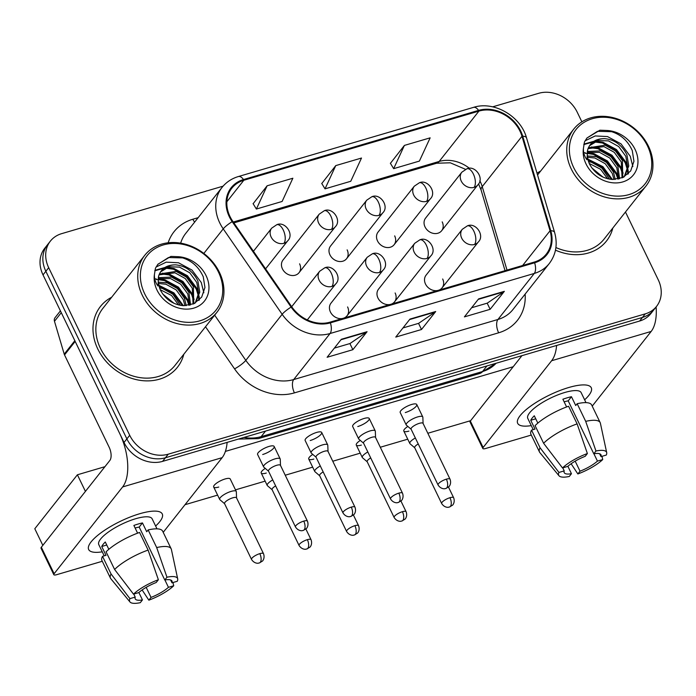 <?xml version="1.0" encoding="UTF-8"?>
<svg xmlns="http://www.w3.org/2000/svg" width="696" height="696" viewBox="0 0 696 696"><rect width="100%" height="100%" fill="white"/><g stroke="black" fill="none" stroke-linecap="round" stroke-linejoin="round"><path stroke-width="1.04" d="M367.201 257.285L372.334 253.814A10.214 4.942 73.6 0 1 378.772 259.121A10.214 4.942 -106.4 0 1 379.485 272.432A10.214 8.465 38.3 0 1 366.635 266.142A10.214 8.465 38.3 0 1 367.201 257.285L330.991 303.143A10.214 8.465 38.3 0 0 330.435 311.999A10.214 8.465 38.3 0 0 342.502 318.49M344.024 318.037A10.214 8.465 38.3 0 0 347.034 315.81A10.214 8.465 38.3 0 0 347.591 306.953M414.729 243.295L419.871 239.824A10.214 4.942 73.6 0 1 426.3 245.131A10.214 4.942 -106.4 0 1 427.013 258.451A10.214 8.465 38.3 0 1 414.172 252.152A10.214 8.465 38.3 0 1 414.729 243.295L378.528 289.162A10.214 8.465 38.3 0 0 377.971 298.019A10.214 8.465 38.3 0 0 390.038 304.5M391.552 304.056A10.214 8.465 38.3 0 0 394.571 301.82A10.214 8.465 38.3 0 0 395.128 292.973M462.266 229.315L467.399 225.843A10.214 4.942 73.6 0 1 473.837 231.15A10.214 4.942 -106.4 0 1 474.55 244.47A10.214 8.465 38.3 0 1 461.709 238.171A10.214 8.465 38.3 0 1 462.266 229.315L426.065 275.181A10.214 8.465 38.3 0 0 425.5 284.029A10.214 8.465 38.3 0 0 437.566 290.519M439.089 290.075A10.214 8.465 38.3 0 0 442.099 287.84A10.214 8.465 38.3 0 0 442.665 278.983M319.212 214.168L324.345 210.697A10.214 4.942 73.6 0 1 330.783 216.004A10.214 4.942 -106.4 0 1 331.496 229.323A10.214 8.465 38.3 0 1 318.646 223.025A10.214 8.465 38.3 0 1 319.212 214.168L283.002 260.034A10.214 8.465 38.3 0 0 282.445 268.891A10.214 8.465 38.3 0 0 290.458 275.277A10.214 8.465 38.3 0 0 299.045 272.693A10.214 8.465 38.3 0 0 299.602 263.836M366.74 200.187L371.881 196.716A10.214 4.942 73.6 0 1 378.311 202.023A10.214 4.942 -106.4 0 1 379.024 215.342A10.214 8.465 38.3 0 1 366.183 209.044A10.214 8.465 38.3 0 1 366.74 200.187L330.539 246.045A10.214 8.465 38.3 0 0 329.982 254.901A10.214 8.465 38.3 0 0 337.995 261.287A10.214 8.465 38.3 0 0 346.582 258.712A10.214 8.465 38.3 0 0 347.139 249.855M414.277 186.206L419.418 182.735A10.214 4.942 73.6 0 1 425.848 188.042A10.214 4.942 -106.4 0 1 426.561 201.353A10.214 8.465 38.3 0 1 413.72 195.054A10.214 8.465 38.3 0 1 414.277 186.206L378.076 232.064A10.214 8.465 38.3 0 0 377.51 240.92A10.214 8.465 38.3 0 0 385.532 247.306A10.214 8.465 38.3 0 0 394.11 244.731A10.214 8.465 38.3 0 0 394.675 235.874M461.813 172.216L466.946 168.745A10.214 4.942 73.6 0 1 473.384 174.052A10.214 4.942 -106.4 0 1 474.098 187.372A10.214 8.465 38.3 0 1 461.248 181.073A10.214 8.465 38.3 0 1 461.813 172.216L425.604 218.083A10.214 8.465 38.3 0 0 425.047 226.94A10.214 8.465 38.3 0 0 433.06 233.325A10.214 8.465 38.3 0 0 441.647 230.741A10.214 8.465 38.3 0 0 442.204 221.885M97.779 348.966A49.042 40.612 38.3 0 0 136.259 379.616A49.042 40.612 38.3 0 0 177.463 367.236A49.042 40.612 38.3 0 0 183.814 354.247A49.042 40.612 38.3 0 1 177.463 367.236A49.042 40.612 38.3 0 1 136.259 379.616A49.042 40.612 38.3 0 1 97.779 348.966A49.042 40.612 38.3 0 1 100.468 306.457A49.042 40.612 38.3 0 0 97.779 348.966M555.478 250.151A49.042 40.612 38.3 0 0 606.468 241.034A49.042 40.612 38.3 0 0 612.819 228.044A49.042 40.612 38.3 0 1 606.468 241.034A49.042 40.612 38.3 0 1 555.478 250.151M230.019 216.56A32.695 27.074 -141.7 0 1 231.811 188.225A32.695 27.074 -141.7 0 1 243.826 180.255L478.926 111.099A32.695 27.074 -141.7 0 1 521.983 136.268L550.04 230.785A32.695 27.074 -141.7 0 1 546.299 254.101A32.695 27.074 -141.7 0 1 534.284 262.07L330.052 322.152A32.695 27.074 -141.7 0 1 291.737 306.779L232.803 221.345A32.695 27.074 -141.7 0 1 230.019 216.56M229.332 216.761A33.512 27.753 38.3 0 0 232.186 221.659L291.119 307.101A33.512 27.753 38.3 0 0 330.391 322.857L534.624 262.775A33.512 27.753 38.3 0 0 550.78 230.707L522.713 136.198A33.512 27.753 38.3 0 0 478.587 110.386L243.487 179.551A33.512 27.753 38.3 0 0 229.332 216.761M223.094 186.154L61.639 233.656A30.65 25.387 38.3 0 0 50.373 241.12L44.692 248.315A30.65 25.387 38.3 0 0 43.013 274.885L124.036 442.482A30.65 25.387 38.3 0 0 162.568 461.378L639.615 321.039L642.46 317.437A30.65 25.387 38.3 0 0 653.727 309.964A30.65 25.387 38.3 0 1 642.46 317.437L165.404 457.777L642.46 317.437L645.296 313.844A30.65 25.387 38.3 0 0 656.563 306.37A30.65 25.387 38.3 0 0 658.242 279.801L625.469 212.01M124.036 442.482L126.872 438.889A30.65 25.387 38.3 0 0 165.404 457.777A30.65 25.387 38.3 0 1 126.872 438.889L45.849 271.283L126.872 438.889L129.708 435.296A30.65 25.387 38.3 0 0 168.241 454.183L645.296 313.844M47.528 244.722A30.65 25.387 38.3 0 0 45.849 271.283A30.65 25.387 38.3 0 1 47.528 244.722M404.402 145.412L393.658 168.658L419.401 161.081L430.145 137.843L404.402 145.412L390.421 163.334M267.125 185.797L256.38 209.044L282.115 201.466L292.859 178.228L267.125 185.797L253.135 203.719M335.759 165.605L325.015 188.851L350.758 181.273L361.502 158.036L335.759 165.605L321.778 183.526M111.63 297.27A49.042 40.612 38.3 0 0 100.468 306.457A49.042 40.612 38.3 0 1 111.63 297.27M540.635 171.059A49.042 40.612 38.3 0 0 537.025 173.226A49.042 40.612 38.3 0 1 540.635 171.059M581.873 121.826L577.228 112.204A30.65 25.387 38.3 0 0 538.687 93.308L492.672 106.845M50.373 241.12A30.65 25.387 38.3 0 0 48.685 267.69L129.708 435.296M367.062 331.714L352.863 349.697L327.12 357.274L341.318 339.291L367.062 331.714A8.178 3.95 -106.4 0 1 366.514 332.236L340.953 339.752M504.348 291.328L490.149 309.311L464.406 316.889L478.604 298.897L504.348 291.328A8.178 3.95 -106.4 0 1 503.8 291.841L478.239 299.367M435.705 311.521L421.506 329.504L395.763 337.082L409.961 319.09L435.705 311.521A8.178 3.95 -106.4 0 1 435.157 312.043L409.596 319.56M421.506 329.504L418.54 323.362M402.975 327.938L418.635 323.335L435.157 312.043M490.149 309.311L487.174 303.169M471.618 307.745L487.278 303.143L503.8 291.841M352.863 349.697L349.897 343.554M334.341 348.13L350.001 343.528L366.514 332.236M325.015 188.851L321.709 183.413M256.38 209.044L253.066 203.606M393.658 168.658L390.352 163.221M639.615 321.039A30.65 25.387 38.3 0 0 650.882 313.565L656.563 306.37M236.562 497.936L236.327 491.75A9.196 2.61 154.2 0 0 236.249 491.428A9.196 2.61 154.2 0 0 231.168 491.385A9.196 2.61 154.2 0 0 220.249 497.701A9.196 2.61 154.2 0 0 219.692 499.432A9.196 2.61 154.2 0 0 219.893 499.693L224.599 503.721M236.562 498.066A6.638 1.888 154.2 0 0 236.51 497.831A6.638 1.888 154.2 0 0 232.838 497.805A6.638 1.888 154.2 0 0 224.956 502.364A6.638 1.888 154.2 0 0 224.547 503.617L251.543 559.453C254.458 564.065 258.851 563.247 258.338 563.151L259.399 562.933A6.638 3.21 73.6 0 0 260.295 562.298A6.638 3.21 -106.4 0 0 259.825 553.642A6.638 1.888 154.2 0 0 253.831 556.53A6.638 1.888 154.2 0 0 251.543 559.453M280.488 465.407L280.253 459.221A9.196 2.61 154.2 0 0 280.175 458.899A9.196 2.61 154.2 0 0 272.962 459.586A9.196 2.61 154.2 0 0 264.175 465.172A9.196 2.61 154.2 0 0 263.619 466.903A9.196 2.61 154.2 0 0 263.819 467.164L268.525 471.192M280.488 465.537A6.638 1.888 154.2 0 0 280.436 465.302A6.638 1.888 154.2 0 0 276.764 465.276A6.638 1.888 154.2 0 0 268.882 469.835A6.638 1.888 154.2 0 0 268.482 471.088L295.469 526.924C298.384 531.535 302.777 530.717 302.273 530.622L303.325 530.404A6.638 3.21 73.6 0 0 304.222 529.769A6.638 3.21 -106.4 0 0 303.76 521.113A6.638 1.888 154.2 0 0 297.766 524.001A6.638 1.888 154.2 0 0 295.469 526.924M272.754 479.935A9.196 2.61 154.2 0 0 267.786 483.72A9.196 2.61 154.2 0 0 267.229 485.451A9.196 2.61 154.2 0 0 267.429 485.712L272.136 489.74M275.642 485.904A6.638 1.888 154.2 0 0 272.484 488.383A6.638 1.888 154.2 0 0 272.084 489.636L299.08 545.473C301.994 550.084 306.379 549.266 305.875 549.17L306.927 548.953A6.638 3.21 73.6 0 0 307.832 548.317A6.638 3.21 -106.4 0 0 307.362 539.661A6.638 1.888 154.2 0 0 301.368 542.549A6.638 1.888 154.2 0 0 299.08 545.473M320.29 465.955A9.196 2.61 154.2 0 0 315.314 469.739A9.196 2.61 154.2 0 0 314.757 471.47A9.196 2.61 154.2 0 0 314.966 471.723L319.664 475.751M323.17 471.914A6.638 1.888 154.2 0 0 320.021 474.402A6.638 1.888 154.2 0 0 319.621 475.646L346.608 531.483C349.522 536.094 353.916 535.285 353.411 535.189L354.464 534.972A6.638 3.21 73.6 0 0 355.36 534.328A6.638 3.21 -106.4 0 0 354.899 525.671A6.638 1.888 154.2 0 0 348.905 528.568A6.638 1.888 154.2 0 0 346.608 531.483M367.827 451.974A9.196 2.61 154.2 0 0 362.851 455.75A9.196 2.61 154.2 0 0 362.294 457.481A9.196 2.61 154.2 0 0 362.494 457.742L367.201 461.77M370.707 457.933A6.638 1.888 154.2 0 0 367.558 460.413A6.638 1.888 154.2 0 0 367.149 461.665L394.145 517.502C397.059 522.113 401.453 521.295 400.94 521.2L402.001 520.982A6.638 3.21 73.6 0 0 402.897 520.347A6.638 3.21 -106.4 0 0 402.427 511.69A6.638 1.888 154.2 0 0 396.433 514.579A6.638 1.888 154.2 0 0 394.145 517.502M415.355 437.984A9.196 2.61 154.2 0 0 410.388 441.769A9.196 2.61 154.2 0 0 409.831 443.5A9.196 2.61 154.2 0 0 410.031 443.761L414.738 447.789M418.244 443.952A6.638 1.888 154.2 0 0 415.086 446.432A6.638 1.888 154.2 0 0 414.685 447.685L441.682 503.521C444.596 508.132 448.981 507.314 448.476 507.219L449.529 507.001A6.638 3.21 73.6 0 0 450.434 506.366A6.638 3.21 -106.4 0 0 449.964 497.71A6.638 1.888 154.2 0 0 443.97 500.598A6.638 1.888 154.2 0 0 441.682 503.521M328.025 451.426L327.79 445.24A9.196 2.61 154.2 0 0 327.712 444.918A9.196 2.61 154.2 0 0 320.499 445.605A9.196 2.61 154.2 0 0 311.712 451.191A9.196 2.61 154.2 0 0 311.155 452.922A9.196 2.61 154.2 0 0 311.356 453.183L316.062 457.211M328.025 451.556A6.638 1.888 154.2 0 0 327.973 451.321A6.638 1.888 154.2 0 0 324.301 451.286A6.638 1.888 154.2 0 0 316.41 455.854A6.638 1.888 154.2 0 0 316.01 457.098L343.006 512.943C345.921 517.546 350.305 516.737 349.801 516.641L350.862 516.423A6.638 3.21 73.6 0 0 351.758 515.779A6.638 3.21 -106.4 0 0 351.289 507.123A6.638 1.888 154.2 0 0 345.294 510.02A6.638 1.888 154.2 0 0 343.006 512.943M375.553 437.445L375.327 431.25A9.196 2.61 154.2 0 0 375.248 430.928A9.196 2.61 154.2 0 0 368.036 431.624A9.196 2.61 154.2 0 0 359.24 437.21A9.196 2.61 154.2 0 0 358.684 438.941A9.196 2.61 154.2 0 0 358.892 439.193L363.599 443.221M375.562 437.566A6.638 1.888 154.2 0 0 375.501 437.34A6.638 1.888 154.2 0 0 371.829 437.305A6.638 1.888 154.2 0 0 363.947 441.864A6.638 1.888 154.2 0 0 363.547 443.117L390.543 498.954C393.457 503.565 397.842 502.747 397.338 502.66L398.39 502.434A6.638 3.21 73.6 0 0 399.286 501.799A6.638 3.21 -106.4 0 0 398.825 493.142A6.638 1.888 154.2 0 0 392.831 496.03A6.638 1.888 154.2 0 0 390.543 498.954M423.09 423.455L422.855 417.269A9.196 2.61 154.2 0 0 422.776 416.947A9.196 2.61 154.2 0 0 415.564 417.635A9.196 2.61 154.2 0 0 406.777 423.22A9.196 2.61 154.2 0 0 406.22 424.952A9.196 2.61 154.2 0 0 406.421 425.212L411.127 429.241M423.09 423.586A6.638 1.888 154.2 0 0 423.038 423.351A6.638 1.888 154.2 0 0 419.366 423.325A6.638 1.888 154.2 0 0 411.484 427.883A6.638 1.888 154.2 0 0 411.075 429.136L438.071 484.973C440.986 489.584 445.379 488.766 444.875 488.67L445.927 488.453A6.638 3.21 73.6 0 0 446.823 487.818A6.638 3.21 -106.4 0 0 446.362 479.161A6.638 1.888 154.2 0 0 440.368 482.05A6.638 1.888 154.2 0 0 438.071 484.973M102.269 551.824A40.873 11.597 -25.8 0 1 91.28 541.662A40.873 11.597 -25.8 0 1 139.661 513.752A40.873 11.597 -25.8 0 1 154.477 511.108A40.873 11.597 -25.8 0 1 155.617 526.028A40.873 11.597 -25.8 0 0 162.264 513.944A40.873 11.597 -25.8 0 0 139.661 513.752A40.873 11.597 -25.8 0 0 102.773 531.535A40.873 11.597 -25.8 0 0 88.67 549.527A40.873 11.597 -25.8 0 0 102.269 551.824M74.872 340.64A5.107 4.228 38.3 0 0 75.177 341.431L119.764 433.669A40.873 19.766 73.6 0 1 122.626 486.939L54.123 573.713A5.107 1.453 154.2 0 0 53.809 574.678A5.107 1.453 154.2 0 0 56.637 574.696L102.295 561.272M227.122 442.386A40.873 19.766 73.6 0 1 222.154 457.655L163.203 532.327M53.809 574.678L41.02 548.213A5.107 1.453 -25.8 0 1 41.325 547.247L109.838 460.474A10.214 4.942 -106.4 0 0 109.115 447.154L64.528 354.916A5.107 4.228 -141.7 0 1 64.223 354.134L54.471 321.291A5.107 4.228 -141.7 0 1 55.062 317.654L60.413 310.877M531.274 425.613A40.873 11.597 -25.8 0 1 520.286 415.451A40.873 11.597 -25.8 0 1 568.667 387.541A40.873 11.597 -25.8 0 1 583.483 384.905A40.873 11.597 -25.8 0 1 584.623 399.826A40.873 11.597 -25.8 0 0 591.269 387.742A40.873 11.597 -25.8 0 0 568.667 387.541A40.873 11.597 -25.8 0 0 531.779 405.333A40.873 11.597 -25.8 0 0 517.676 423.316A40.873 11.597 -25.8 0 0 531.274 425.613M556.6 345.46A40.873 19.766 73.6 0 1 551.632 360.728L483.128 447.502A5.107 1.453 154.2 0 0 482.815 448.468A5.107 1.453 154.2 0 0 485.643 448.494L531.3 435.061M656.111 306.945A40.873 19.766 73.6 0 1 651.16 331.444L592.209 406.125M482.815 448.468L470.026 422.002A5.107 1.453 -25.8 0 1 470.331 421.045L521.957 355.647M144.759 255.301L102.877 308.363A45.98 38.071 38.3 0 0 100.355 348.209A45.98 38.071 38.3 0 0 136.425 376.945A45.98 38.071 38.3 0 0 175.053 365.339L216.934 312.286A45.98 38.071 38.3 0 0 219.458 272.432A45.98 38.071 38.3 0 0 183.387 243.704A45.98 38.071 38.3 0 0 144.759 255.301A45.98 38.071 38.3 0 0 142.236 295.156A45.98 38.071 38.3 0 0 178.315 323.884A45.98 38.071 38.3 0 0 216.934 312.286M218.448 272.04A43.935 36.383 38.3 0 0 163.221 244.966A43.935 36.383 38.3 0 0 144.664 293.747A43.935 36.383 38.3 0 0 199.891 320.83A43.935 36.383 38.3 0 0 218.448 272.04M175.679 264.854A23.099 19.123 38.3 0 0 161.298 271.283C157.54 275.129 157.244 281.419 160.402 290.145C165.639 299.567 173.33 304.744 183.483 305.692L194.019 303.665L201.675 297.122L204.946 287.483L203.267 276.782C198.195 265.541 189.651 258.842 177.637 256.667L170.885 256.415L157.914 264.228L155.452 268.195L154.451 274.381C154.19 278.591 155.356 282.454 157.931 285.96L158.731 275.668C161.307 268.421 166.953 264.811 175.679 264.854C185.58 265.846 192.992 271.249 197.908 281.045L199.761 292.172L195.898 302.003L194.793 303.282M159.436 287.866L162.586 288.518L172.834 294.208L180.464 305.361M158.201 282.167L167.092 282.811L177.341 288.492L184.388 298.175L186.267 305.648M158.331 283.446L165.961 284.238L176.219 289.919L183.257 299.602L184.988 305.709M158.436 277.678L171.599 277.095L181.856 282.785L188.894 292.468L190.573 304.926M158.279 278.722L170.476 278.522L180.725 284.212L187.772 293.895L189.608 305.161L187.746 299.654L178.454 287.17L164.969 279.896L158.262 278.879M159.628 273.98L176.105 271.388L186.363 277.069L193.401 286.752L193.74 303.795M159.254 274.842L174.983 272.815L185.232 278.504L192.279 288.179L193.07 304.082M161.037 271.623L169.041 266.768L179.49 267.107L189.738 272.788L196.785 282.472L198.682 293.094L195.315 302.708M160.158 289.623L171.555 295.495L178.594 304.961M156.052 267.038L166.222 262.148L178.489 262.766L191.974 270.039L201.274 282.524L203.85 292.772M154.904 270.326L164.935 267.481M166.892 267.447L173.983 268.482L187.468 275.746L196.768 288.231L198.621 293.729M199.047 295.887L199.395 299.906M162.386 273.163L169.476 274.189L182.961 281.462L192.261 293.938L194.114 299.445M154.834 278.983L155.365 278.939M155.721 278.913L156.217 278.887M158.653 285.186L173.939 292.885L183.379 305.683M162.673 293.964L173.991 303.317M157.766 264.419L168.476 257.537L182.883 257.894M154.816 270.779L163.882 268.221M165.344 268.16L173.417 269.195L186.902 276.46L196.202 288.944L198.325 295.687M198.586 297.262L198.83 300.454M160.837 273.867L168.911 274.903L182.395 282.176L191.696 294.652L193.819 301.403M156.33 279.583L157.722 279.592M158.192 279.618L164.404 280.61L177.889 287.883L187.189 300.368L188.903 305.309M158.871 286.065L173.174 293.416L182.474 305.622M648.463 146.23A45.98 38.071 38.3 0 0 612.393 117.494A45.98 38.071 38.3 0 0 573.765 129.099A45.98 38.071 38.3 0 0 571.242 168.945A45.98 38.071 38.3 0 0 607.321 197.681A45.98 38.071 38.3 0 0 645.94 186.076A45.98 38.071 38.3 0 0 648.463 146.23M647.454 145.838A43.935 36.383 38.3 0 0 592.226 118.755A43.935 36.383 38.3 0 0 573.669 167.545A43.935 36.383 38.3 0 0 628.897 194.619A43.935 36.383 38.3 0 0 647.454 145.838M604.685 138.643A23.099 19.123 38.3 0 0 590.304 145.072C586.545 148.927 586.25 155.208 589.408 163.934C594.645 173.356 602.336 178.541 612.489 179.481L623.024 177.454L630.68 170.92L633.952 161.281L632.273 150.58C627.2 139.339 618.657 132.631 606.642 130.465L599.891 130.204L586.919 138.025L584.457 141.984L583.457 148.17C583.196 152.389 584.362 156.243 586.937 159.749L587.737 149.457C590.312 142.21 595.959 138.608 604.685 138.643C614.585 139.644 621.998 145.038 626.913 154.834L628.766 165.97L624.904 175.801L623.799 177.071M588.442 161.655L591.591 162.307L601.84 167.997L609.47 179.15M587.207 155.956L596.098 156.6L606.346 162.29L613.393 171.964L615.273 179.438M587.337 157.235L594.967 158.027L605.224 163.717L612.263 173.4L613.994 179.498M587.441 151.476L600.605 150.893L610.862 156.574L617.9 166.257L619.579 178.715M587.285 152.511L599.482 152.32L609.731 158.001L616.778 167.684L618.613 178.959L616.752 173.443L607.46 160.967L593.975 153.694L587.267 152.676M588.633 147.769L605.111 145.177L615.368 150.867L622.407 160.55L622.746 177.584M588.259 148.631L603.989 146.604L614.237 152.294L621.284 161.977L622.076 177.88M590.043 145.412L598.047 140.557L608.495 140.897L618.744 146.586L625.791 156.261L627.688 166.892L624.321 176.497M589.164 163.412L600.561 169.285L607.599 178.75M555.913 247.532A45.98 38.071 38.3 0 0 604.058 239.137L645.94 186.076M585.058 140.827L595.228 135.946L607.495 136.564L620.98 143.837L630.28 156.313L632.855 166.57M583.909 144.115L593.94 141.271M595.898 141.244L602.988 142.271L616.473 149.544L625.774 162.029L627.627 167.527M628.053 169.676L628.401 173.704M591.391 146.952L598.482 147.987L611.967 155.251L621.267 167.736L623.12 173.234M583.84 152.772L584.37 152.728M584.727 152.702L585.223 152.676M587.659 158.975L602.945 166.675L612.384 179.481M591.678 167.762L602.997 177.115M586.919 138.025L597.481 131.326L611.888 131.692M583.822 144.568L592.888 142.019M594.349 141.949L602.423 142.984L615.908 150.258L625.208 162.742L627.331 169.485M627.592 171.059L627.836 174.244M589.843 147.665L597.916 148.7L611.401 155.965L620.702 168.449L622.824 175.192M585.336 153.372L586.728 153.39M587.198 153.407L593.41 154.408L606.895 161.681L616.195 174.157L617.909 179.098M587.876 159.863L602.179 167.214L611.48 179.42M406.22 424.952L400.209 412.519A9.196 2.61 -25.8 0 1 403.384 408.465A9.196 2.61 -25.8 0 1 411.684 404.463A9.196 2.61 -25.8 0 1 416.765 404.506A9.196 2.61 -25.8 0 1 413.598 408.561A9.196 2.61 -25.8 0 1 405.29 412.563M358.684 438.941L352.672 426.5A9.196 2.61 -25.8 0 1 355.847 422.455A9.196 2.61 -25.8 0 1 364.147 418.453A9.196 2.61 -25.8 0 1 369.237 418.496A9.196 2.61 -25.8 0 1 366.061 422.542A9.196 2.61 -25.8 0 1 357.761 426.544M311.155 452.922L305.144 440.481A9.196 2.61 -25.8 0 1 308.311 436.435A9.196 2.61 -25.8 0 1 316.61 432.433A9.196 2.61 -25.8 0 1 321.7 432.477A9.196 2.61 -25.8 0 1 318.524 436.522A9.196 2.61 -25.8 0 1 310.225 440.525M408.9 431.102A9.196 2.61 -25.8 0 1 403.81 431.059A9.196 2.61 -25.8 0 1 407.856 426.439M361.363 445.092A9.196 2.61 -25.8 0 1 356.282 445.048A9.196 2.61 -25.8 0 1 360.319 440.42M313.835 459.073A9.196 2.61 -25.8 0 1 308.746 459.029A9.196 2.61 -25.8 0 1 312.782 454.401M266.298 473.054A9.196 2.61 -25.8 0 1 261.209 473.01A9.196 2.61 -25.8 0 1 265.254 468.391M263.619 466.903L257.607 454.471A9.196 2.61 -25.8 0 1 260.782 450.416A9.196 2.61 -25.8 0 1 269.082 446.414A9.196 2.61 -25.8 0 1 274.163 446.458A9.196 2.61 -25.8 0 1 270.996 450.512A9.196 2.61 -25.8 0 1 262.688 454.514M218.761 487.043A9.196 2.61 -25.8 0 1 213.681 487A9.196 2.61 -25.8 0 1 216.847 482.954A9.196 2.61 -25.8 0 1 225.156 478.952A9.196 2.61 -25.8 0 1 230.237 478.996L236.249 491.428M42.83 545.351L34.8 528.742L77.395 474.785L104.931 466.685M470.618 420.68L427.831 433.269M407.734 439.185L380.294 447.25M360.206 453.166L332.766 461.239M312.669 467.147L285.23 475.22M265.141 481.136L235.492 489.853M217.604 495.117L185.014 504.704M225.382 451.399L513.213 366.731M77.395 474.785L85.425 491.393M138.869 592.513L142.445 599.926A20.436 5.794 -25.8 0 1 135.215 598.847A20.436 5.794 -25.8 0 1 135.224 597.09L133.762 594.071M114.605 569.476L133.493 594.149L138.774 592.592A20.436 5.794 -25.8 0 1 156.2 582.508L158.375 579.742L148.109 550.084L139.574 532.449A33.721 9.57 -25.8 0 0 106.079 551.832L114.605 569.476A33.721 9.57 -25.8 0 1 148.109 550.084M104.209 555.834L98.788 544.629A29.632 8.404 -25.8 0 1 109.011 531.596A29.632 8.404 -25.8 0 1 135.764 518.694A29.632 8.404 -25.8 0 1 152.146 518.842L156.983 528.847M137.608 533.162L133.876 525.445A29.632 8.404 -25.8 0 1 138.321 523.992A29.632 8.404 -25.8 0 1 142.454 522.922L146.717 531.744L148.161 529.917A33.721 9.57 -25.8 0 1 162.647 531.178L171.172 548.813A33.721 9.57 -25.8 0 1 171.39 549.448L177.697 578.889A26.57 7.534 -25.8 0 1 177.28 581.264L171.999 582.822L170.624 579.977M135.128 528.038A20.436 5.794 154.2 0 1 139.191 527.063L164.778 579.986L166.962 577.219L156.687 547.561L148.161 529.917M156.687 547.561A33.721 9.57 -25.8 0 1 171.172 548.813M133.493 594.149A26.57 7.534 -25.8 0 1 158.375 579.742M166.962 577.219A26.57 7.534 -25.8 0 1 177.697 578.889M164.9 579.968L168.449 587.32L173.73 585.762L172.965 582.535M173.73 585.762A26.57 7.534 -25.8 0 1 148.848 600.169L151.032 597.403L146.169 587.354M142.123 589.956L148.848 600.169M164.778 579.986A20.436 5.794 -25.8 0 1 172.008 581.064A20.436 5.794 -25.8 0 1 171.999 582.822M168.449 587.32A20.436 5.794 -25.8 0 1 151.032 597.403M108.828 549.309L105.287 541.993A29.632 8.404 -25.8 0 0 101.738 546.49L106.009 555.312L102.529 556.33L111.056 573.974L129.943 598.647L135.224 597.09M142.445 599.926L140.261 602.692A26.57 7.534 -25.8 0 1 129.978 601.962L110.821 578.724A33.721 9.57 -25.8 0 1 110.464 578.167L101.929 560.524A33.721 9.57 -25.8 0 1 102.529 556.33M110.464 578.167A33.721 9.57 -25.8 0 1 111.056 573.974M129.978 601.962A26.57 7.534 -25.8 0 1 129.943 598.647M101.738 546.49L106.749 545.012M139.191 527.063L142.454 522.922M567.875 466.303L571.451 473.715A20.436 5.794 -25.8 0 1 564.221 472.645A20.436 5.794 -25.8 0 1 564.23 470.887L562.768 467.86M543.611 443.274L562.498 467.938L567.779 466.39A20.436 5.794 -25.8 0 1 585.206 456.306L587.38 453.54L577.115 423.881L568.58 406.238A33.721 9.57 -25.8 0 0 535.085 425.63L543.611 443.274A33.721 9.57 -25.8 0 1 577.115 423.881M533.214 429.632L527.794 418.426A29.632 8.404 -25.8 0 1 538.017 405.385A29.632 8.404 -25.8 0 1 564.769 392.492A29.632 8.404 -25.8 0 1 581.151 392.631L585.988 402.636M566.614 406.96L562.881 399.243A29.632 8.404 -25.8 0 1 567.327 397.781A29.632 8.404 -25.8 0 1 571.46 396.711L575.722 405.533L577.167 403.715A33.721 9.57 -25.8 0 1 591.652 404.968L600.178 422.611A33.721 9.57 -25.8 0 1 600.396 423.238L606.703 452.678A26.57 7.534 -25.8 0 1 606.286 455.062L601.005 456.611L599.63 453.766M564.134 401.827A20.436 5.794 154.2 0 1 568.197 400.853L593.784 453.783L595.967 451.017L585.693 421.358L577.167 403.715M585.693 421.358A33.721 9.57 -25.8 0 1 600.178 422.611M562.498 467.938A26.57 7.534 -25.8 0 1 587.38 453.54M595.967 451.017A26.57 7.534 -25.8 0 1 606.703 452.678M593.905 453.757L597.455 461.109L602.736 459.56L601.97 456.332M602.736 459.56A26.57 7.534 -25.8 0 1 577.854 473.959L580.038 471.192L575.174 461.152M571.129 463.753L577.854 473.959M593.784 453.783A20.436 5.794 -25.8 0 1 601.013 454.853A20.436 5.794 -25.8 0 1 601.005 456.611M597.455 461.109A20.436 5.794 -25.8 0 1 580.038 471.192M537.834 423.107L534.293 415.782A29.632 8.404 -25.8 0 0 530.743 420.28L535.015 429.101L531.535 430.128L540.061 447.763L558.949 472.436L564.23 470.887M571.451 473.715L569.267 476.482A26.57 7.534 -25.8 0 1 558.984 475.751L539.826 452.522A33.721 9.57 -25.8 0 1 539.47 451.956L530.935 434.321A33.721 9.57 -25.8 0 1 531.535 430.128M539.47 451.956A33.721 9.57 -25.8 0 1 540.061 447.763M558.984 475.751A26.57 7.534 -25.8 0 1 558.949 472.436M530.743 420.28L535.755 418.809M568.197 400.853L571.46 396.711M521.983 136.268L482.224 186.632A32.695 27.074 38.3 0 0 480.275 181.604A32.695 27.074 38.3 0 0 479.822 180.699M507.01 270.091L482.224 186.632A18.392 6.682 163.5 0 0 481.136 190.147L478.552 183.874M243.826 180.255L226.852 201.762M534.624 262.775A10.214 4.942 73.6 0 1 534.284 273.441L330.052 333.523A40.873 33.843 -141.7 0 1 282.158 314.305L223.233 228.871A40.873 33.843 -141.7 0 1 219.745 222.894A40.873 33.843 -141.7 0 1 221.989 187.476L185.641 233.517A40.873 33.843 38.3 0 0 180.673 243.165M232.186 221.659A10.214 2.001 -34.6 0 0 223.233 228.871L203.832 253.44M291.119 307.101A10.214 2.001 -34.6 0 0 282.158 314.305L245.81 360.354A40.873 33.843 38.3 0 0 293.703 379.564L330.052 333.523A10.214 4.942 -106.4 0 0 330.391 322.857M549.309 263.48A40.873 33.843 -141.7 0 1 534.284 273.441L497.936 319.481A40.873 33.843 38.3 0 0 512.961 309.52L549.309 263.48C556.069 254.449 557.827 244.087 554.59 232.386L526.533 137.869C520.712 116.136 494.021 100.659 473.489 107.375L238.389 176.532A10.214 4.942 73.6 0 1 243.487 179.551M550.78 230.707A10.214 3.715 -16.5 0 1 554.59 232.386M522.713 136.198A10.214 3.715 -16.5 0 1 526.533 137.869M478.587 110.386A10.214 4.942 -106.4 0 0 473.489 107.375M168.154 242.782A51.086 42.308 -141.7 0 1 192.853 219.231L198.151 217.674M525.141 294.095A51.086 42.308 -141.7 0 1 498.649 332.801L294.417 392.883A51.086 42.308 -141.7 0 1 234.552 368.863L205.511 326.755M48.685 267.69L43.013 274.885M168.241 454.183L162.568 461.378M214.655 315.175L245.81 360.354A10.214 2.001 145.4 0 1 234.552 368.863M294.417 392.883A10.214 4.942 -106.4 0 1 293.703 379.564L497.936 319.481A10.214 4.942 -106.4 0 0 498.649 332.801M192.853 219.231A10.214 4.942 -106.4 0 0 194.636 222.128M550.04 230.785L522.653 265.489M469.478 168.336A32.695 27.074 38.3 0 0 439.167 161.455L233.273 222.024M478.926 111.099L439.167 161.455A18.392 8.891 -106.4 0 1 436.688 163.221L233.873 222.885M243.948 437.436A40.873 33.843 38.3 0 0 261.139 436.653L265.533 431.085M496.135 363.242L479.779 373.482L258.373 438.619A20.436 9.883 -106.4 0 0 261.139 436.653L482.537 371.525L486.93 365.957M479.779 373.482A20.436 9.883 -106.4 0 0 482.537 371.525A40.873 33.843 38.3 0 0 496.109 363.251M253.44 251.256L271.675 228.157A10.214 8.465 38.3 0 0 271.118 237.005A10.214 8.465 38.3 0 0 283.959 243.304A10.214 4.942 -106.4 0 0 283.246 229.993A10.214 4.942 73.6 0 0 276.817 224.686C285.064 220.945 294.53 234.3 287.718 240.816A10.214 8.465 38.3 0 1 283.959 243.304M236.51 497.831L263.506 553.677A6.638 1.888 154.2 0 0 259.825 553.642M291.685 306.71L319.664 271.266A10.214 8.465 38.3 0 0 319.107 280.123A10.214 8.465 38.3 0 0 331.949 286.421A10.214 4.942 -106.4 0 0 331.235 273.102A10.214 4.942 73.6 0 0 324.797 267.795C333.053 264.054 342.519 277.408 335.707 283.933A10.214 8.465 38.3 0 1 331.949 286.421M280.436 465.302L307.432 521.139A6.638 1.888 154.2 0 0 303.76 521.113M305.866 528.995L311.034 539.687A6.638 1.888 154.2 0 0 307.362 539.661M331.496 229.323A10.214 8.465 38.3 0 0 335.246 226.835L299.045 272.693M353.403 515.014L358.57 525.706A6.638 1.888 154.2 0 0 354.899 525.671M379.024 215.342A10.214 8.465 38.3 0 0 382.783 212.846L346.582 258.712M400.931 501.024L406.107 511.725A6.638 1.888 154.2 0 0 402.427 511.69M426.561 201.353A10.214 8.465 38.3 0 0 430.319 198.865L394.11 244.731M448.468 487.043L453.635 497.736A6.638 1.888 154.2 0 0 449.964 497.71M474.098 187.372A10.214 8.465 38.3 0 0 477.848 184.884L441.647 230.741M327.973 451.321L354.96 507.158A6.638 1.888 154.2 0 0 351.289 507.123M379.485 272.432A10.214 8.465 38.3 0 0 383.235 269.944L347.034 315.81M375.501 437.34L402.497 493.177A6.638 1.888 154.2 0 0 398.825 493.142M427.013 258.451A10.214 8.465 38.3 0 0 430.772 255.963L394.571 301.82M423.038 423.351L450.034 479.187A6.638 1.888 154.2 0 0 446.362 479.161M474.55 244.47A10.214 8.465 38.3 0 0 478.309 241.982L442.099 287.84M222.154 457.655L122.626 486.939M75.177 341.431L64.528 354.916M41.325 547.247L54.123 573.713M64.223 354.134L74.829 340.701M61.274 312.678L54.471 321.291M651.16 331.444L551.632 360.728M470.331 421.045L483.128 447.502M154.451 274.381A29.232 24.203 38.3 0 0 157.018 290.119A29.232 24.203 38.3 0 0 193.758 308.128A29.232 24.203 38.3 0 0 206.103 275.677A29.232 24.203 38.3 0 0 177.637 256.667M583.457 148.17A29.232 24.203 38.3 0 0 586.023 163.908A29.232 24.203 38.3 0 0 622.763 181.926A29.232 24.203 38.3 0 0 635.109 149.466A29.232 24.203 38.3 0 0 606.642 130.465M238.389 176.532C231.681 178.55 226.217 182.195 221.989 187.476M505.044 270.666L481.136 190.147M465.467 169.311L450.286 162.803L436.688 163.221M258.373 438.619L238.319 439.089M271.675 228.157L276.817 224.686M265.576 268.856L287.718 240.816M213.681 487L219.692 499.432M263.506 553.677C265.228 558.392 262.383 561.341 262.34 561.133L259.399 562.933M319.664 271.266L324.797 267.795M274.163 446.458L280.175 458.899M307.432 521.139C309.163 525.863 306.31 528.812 306.266 528.603L303.325 530.404M307.301 319.908L335.707 283.933M324.345 210.697C332.601 206.964 342.067 220.31 335.246 226.835M261.209 473.01L267.229 485.451M311.034 539.687C312.765 544.403 309.92 547.361 309.877 547.152L306.927 548.953M371.881 196.716C380.129 192.975 389.595 206.329 382.783 212.846M308.746 459.029L314.757 471.47M358.57 525.706C360.302 530.422 357.448 533.38 357.405 533.171L354.464 534.972M419.418 182.735C427.666 178.994 437.131 192.348 430.319 198.865M356.282 445.048L362.294 457.481M406.107 511.725C407.83 516.441 404.985 519.39 404.941 519.181L402.001 520.982M466.946 168.745C475.203 165.013 484.668 178.359 477.848 184.884M403.81 431.059L409.831 443.5M453.635 497.736C455.367 502.451 452.522 505.409 452.478 505.2L449.529 507.001M321.7 432.477L327.712 444.918M354.96 507.158C356.691 511.873 353.846 514.831 353.803 514.622L350.862 516.423M372.334 253.814C380.59 250.073 390.056 263.427 383.235 269.944M369.237 418.496L375.248 430.928M402.497 493.177C404.228 497.892 401.375 500.85 401.34 500.642L398.39 502.434M419.871 239.824C428.118 236.092 437.584 249.446 430.772 255.963M416.765 404.506L422.776 416.947M450.034 479.187C451.765 483.911 448.911 486.861 448.868 486.652L445.927 488.453M467.399 225.843C475.655 222.102 485.121 235.457 478.309 241.982M194.967 303.186L195.898 302.012M537.547 174.974L573.765 129.099M623.973 176.984L624.904 175.801"/></g></svg>

